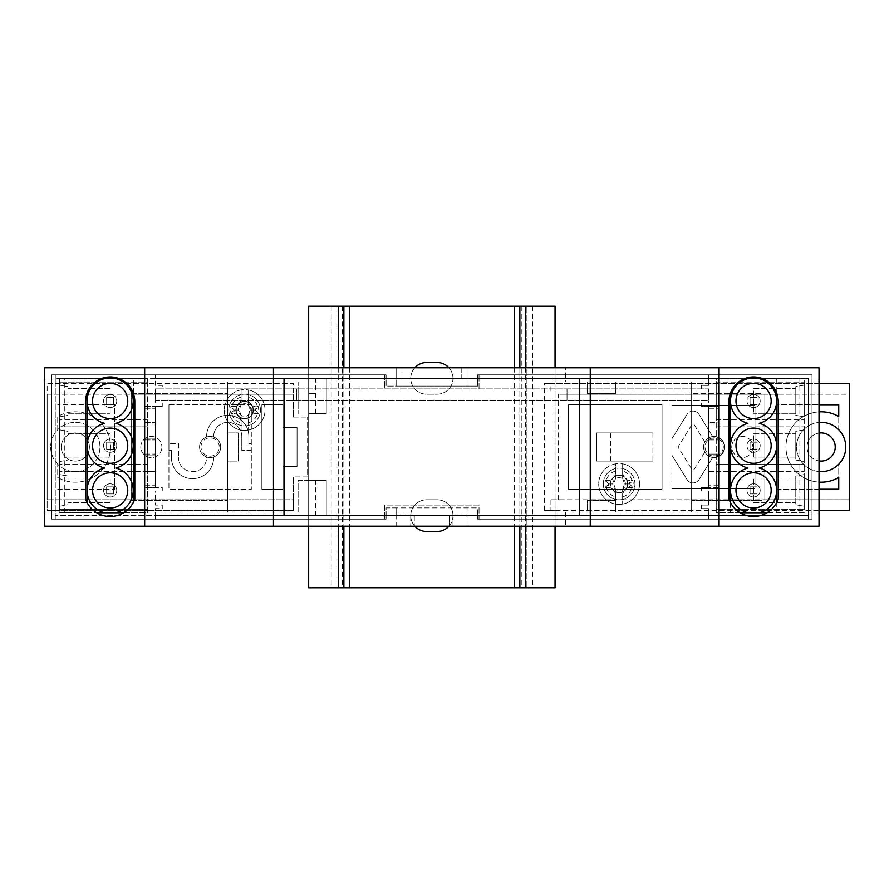 <?xml version="1.0" encoding="UTF-8"?>
<svg xmlns="http://www.w3.org/2000/svg" width="894" height="894" viewBox="0 0 894 894"><rect width="100%" height="100%" fill="white"/><g stroke="black" fill="none" stroke-linecap="round" stroke-linejoin="round"><path stroke-width="0.67" stroke-dasharray="4.47 3.35" d="M253.415 410.044A8.795 8.795 0 0 0 244.621 401.25A8.795 8.795 0 0 0 235.815 410.044A8.795 8.795 0 0 0 244.621 418.839A8.795 8.795 0 0 0 253.415 410.044A8.795 8.795 0 0 0 244.621 401.25A8.795 8.795 0 0 0 235.815 410.044A8.795 8.795 0 0 0 244.621 418.839A8.795 8.795 0 0 0 253.415 410.044M627.912 483.956A8.795 8.795 0 0 0 619.117 475.161A8.795 8.795 0 0 0 610.311 483.956A8.795 8.795 0 0 0 619.117 492.75A8.795 8.795 0 0 0 627.912 483.956A8.795 8.795 0 0 0 619.117 475.161A8.795 8.795 0 0 0 610.311 483.956A8.795 8.795 0 0 0 619.117 492.75A8.795 8.795 0 0 0 627.912 483.956M228.775 410.044A15.835 15.835 0 0 0 244.621 425.879A15.835 15.835 0 0 0 260.456 410.044A15.835 15.835 0 0 0 244.621 394.209A15.835 15.835 0 0 0 228.775 410.044A15.835 15.835 0 0 0 244.621 425.879A15.835 15.835 0 0 0 260.456 410.044A15.835 15.835 0 0 0 244.621 394.209A15.835 15.835 0 0 0 228.775 410.044M603.271 483.956A15.835 15.835 0 0 0 619.117 499.791A15.835 15.835 0 0 0 634.952 483.956A15.835 15.835 0 0 0 619.117 468.121A15.835 15.835 0 0 0 603.271 483.956A15.835 15.835 0 0 0 619.117 499.791A15.835 15.835 0 0 0 634.952 483.956A15.835 15.835 0 0 0 619.117 468.121A15.835 15.835 0 0 0 603.271 483.956M199.563 447A10.56 10.56 0 0 1 210.124 436.44A10.56 10.56 0 0 1 220.684 447A10.56 10.56 0 0 0 210.124 436.44A10.56 10.56 0 0 0 199.563 447A10.56 10.56 0 0 0 210.124 457.56A10.56 10.56 0 0 0 220.684 447A10.56 10.56 0 0 1 210.124 457.56A10.56 10.56 0 0 1 199.563 447A10.56 10.56 0 0 0 206.592 456.946A14.08 14.08 0 0 1 192.836 471.63A14.08 14.08 0 0 1 178.454 457.56A14.08 14.08 0 0 0 192.836 471.63A14.08 14.08 0 0 0 206.592 456.946A10.56 10.56 0 0 0 213.632 456.957A21.121 21.121 0 0 1 192.825 478.67A21.121 21.121 0 0 1 171.413 457.56L171.413 450.52L168.944 450.52L168.944 489.241L251.303 489.241L251.303 404.758L168.944 404.758L168.944 450.52L171.413 450.52L171.413 457.56A21.121 21.121 0 0 0 192.825 478.67A21.121 21.121 0 0 0 213.632 456.957A10.56 10.56 0 0 0 210.124 436.44A10.56 10.56 0 0 0 199.563 447A10.56 10.56 0 0 0 210.124 457.56A10.56 10.56 0 0 0 213.655 437.054A10.56 10.56 0 0 0 199.563 447M140.783 447A10.56 10.56 0 0 1 151.343 436.44A10.56 10.56 0 0 1 161.903 447A10.56 10.56 0 0 0 151.343 436.44A10.56 10.56 0 0 0 140.783 447A10.56 10.56 0 0 0 151.343 457.56A10.56 10.56 0 0 0 161.903 447A10.56 10.56 0 0 1 151.343 457.56A10.56 10.56 0 0 1 140.783 447M703.589 447A10.56 10.56 0 0 1 714.15 436.44A10.56 10.56 0 0 1 724.699 447A10.56 10.56 0 0 0 714.15 436.44A10.56 10.56 0 0 0 703.589 447A10.56 10.56 0 0 0 714.15 457.56A10.56 10.56 0 0 0 724.699 447A10.56 10.56 0 0 1 714.15 457.56A10.56 10.56 0 0 1 703.589 447A10.56 10.56 0 0 0 714.15 457.56A10.56 10.56 0 0 0 724.699 447A10.56 10.56 0 0 1 704.852 452.029A10.56 10.56 0 0 1 712.674 436.54A10.56 10.56 0 0 1 724.699 447A10.56 10.56 0 0 0 714.15 436.44A10.56 10.56 0 0 0 703.589 447M731.739 447A10.56 10.56 0 0 1 742.299 436.44A10.56 10.56 0 0 1 752.86 447A10.56 10.56 0 0 0 742.299 436.44A10.56 10.56 0 0 0 731.739 447A10.56 10.56 0 0 0 742.299 457.56A10.56 10.56 0 0 0 752.86 447A10.56 10.56 0 0 1 742.299 457.56A10.56 10.56 0 0 1 731.739 447M719.067 367.803L719.067 424.125L719.067 422.37L708.517 422.381L719.067 422.37L719.067 406.524L719.067 455.795L719.067 454.051L708.517 454.051L719.067 454.051L719.067 438.205L719.067 487.476L719.067 485.721L708.517 485.733L719.067 485.721L719.067 469.875L719.067 487.476L701.477 487.476L701.477 490.996L708.517 490.996L708.517 505.076L701.477 505.076L701.477 508.597L708.517 508.597L708.517 519.157L477.619 519.157L811.987 519.157L811.987 374.843L477.619 374.843L708.517 374.843L708.517 385.403L701.477 385.403L701.477 388.924L708.517 388.924L708.517 403.004L701.477 403.004L701.477 406.524L708.517 406.524L708.517 487.476L701.477 487.476L701.477 490.996L708.517 490.996L708.517 505.076L701.477 505.076L701.477 508.597L708.517 508.597L708.517 519.157L808.467 519.157L477.619 519.157L477.619 515.637L477.619 519.157L477.619 515.637L808.467 515.637L808.467 378.363L308.676 378.363L308.676 413.564L308.676 381.883L315.716 381.883L308.676 381.883L308.676 367.803L396.668 367.803L44.7 367.803L44.7 381.883L130.937 381.883L130.937 512.117L227.724 512.117L227.724 381.883L130.937 381.883L130.937 512.117L298.115 512.117L298.115 480.436L308.676 480.436L308.676 515.637L308.676 480.436L326.276 480.436L308.676 480.436L308.676 515.637L326.276 515.637L326.276 480.436L326.276 515.637L386.107 515.637L386.107 519.157L386.107 515.637L477.619 515.637L477.619 507.893L386.107 507.893L386.107 519.157L55.26 519.157L155.221 519.157L155.221 515.637L579.692 515.637L579.692 378.363L284.035 378.363L284.035 515.637L579.692 515.637L579.692 378.363L284.035 378.363L284.035 515.637L284.035 378.363L155.221 378.363L155.221 374.843L386.107 374.843L51.74 374.843L51.74 519.157L386.107 519.157L155.221 519.157L155.221 508.597L162.261 508.597L162.261 505.076L155.221 505.076L155.221 490.996L162.261 490.996L162.261 487.476L155.221 487.476L155.221 406.524L162.261 406.524L162.261 403.004L155.221 403.004L155.221 388.924L162.261 388.924L162.261 385.403L155.221 385.403L155.221 374.843L55.26 374.843L386.107 374.843L51.74 374.843L51.74 380.129L44.7 380.129L44.7 526.197L44.7 512.117L130.937 512.117L44.7 512.117L44.7 381.883L227.724 381.883L227.724 432.919L238.285 432.919L238.285 461.08L227.724 461.08L227.724 512.117L227.724 381.883L298.115 381.883L298.115 413.564L298.115 381.883L227.724 381.883L227.724 512.117L298.115 512.117L298.115 480.436L326.276 480.436L308.676 480.436M565.611 526.197L819.027 526.197L565.611 526.197L565.611 512.117L555.051 512.117L555.051 526.197L555.051 512.117L587.436 512.117L587.436 500.495L615.597 500.495L587.436 500.495L587.436 512.117L587.436 500.495L615.597 500.495L615.597 512.117L615.597 500.495L587.436 500.495L587.436 512.117L691.621 512.117L691.621 381.883L615.597 381.883L615.597 393.505L615.597 381.883L587.436 381.883L587.436 393.505L615.597 393.505L587.436 393.505L587.436 381.883L615.597 381.883L615.597 393.505L615.597 381.883L691.621 381.883L691.621 512.117L762.012 512.117L762.012 381.883L691.621 381.883L691.621 512.117L691.621 381.883L819.027 381.883L819.027 512.117L762.012 512.117L762.012 381.883L819.027 381.883L819.027 367.803L467.059 367.803L555.051 367.803L555.051 381.883L587.436 381.883L587.436 393.505L615.597 393.505L587.436 393.505L587.436 381.883L565.611 381.883L565.611 367.803L819.027 367.803L44.7 367.803L308.676 367.803L308.676 526.197L308.676 515.637L55.26 515.637L386.107 515.637L155.221 515.637L155.221 508.597L162.261 508.597L162.261 505.076L155.221 505.076L155.221 490.996L162.261 490.996L162.261 487.476L144.66 487.476L144.66 485.721L155.221 485.721L155.221 406.524L144.66 406.524L144.66 367.803M565.611 512.117L819.027 512.117L819.027 526.197L819.027 380.129L811.987 380.129L811.987 374.843L477.619 374.843L477.619 386.107L467.059 386.107L467.059 379.067L467.059 386.107L396.668 386.107L396.668 379.067L396.668 386.107L386.107 386.107L386.107 374.843L386.107 386.107L477.619 386.107L477.619 374.843L477.619 378.363L477.619 374.843L808.467 374.843L708.517 374.843L708.517 378.363L579.692 378.363L579.692 515.637L708.517 515.637L477.619 515.637L808.467 515.637L808.467 378.363L477.619 378.363L708.517 378.363L708.517 385.403L701.477 385.403L701.477 388.924L708.517 388.924L708.517 403.004L701.477 403.004L701.477 406.524L719.067 406.524L708.517 406.524L708.517 487.476L719.067 487.476L719.067 526.197M308.676 367.803L308.676 413.564L326.276 413.564L326.276 378.363L326.276 413.564L308.676 413.564L326.276 413.564L326.276 378.363L55.26 378.363L55.26 515.637L55.26 378.363L386.107 378.363L155.221 378.363L155.221 385.403L162.261 385.403L162.261 388.924L155.221 388.924L155.221 400.188L708.517 400.188L708.517 388.924L155.221 388.924L155.221 403.004L162.261 403.004L162.261 406.524L144.66 406.524L144.66 424.125L144.66 422.37L155.221 422.37L144.66 422.381L144.66 406.524L144.66 424.125L155.221 424.125L144.66 424.125L144.66 455.795L144.66 454.051L155.221 454.051L144.66 454.051L144.66 438.205L155.221 438.205L144.66 438.205L144.66 455.795L155.221 455.795L144.66 455.795L144.66 487.476L144.66 469.875L155.221 469.875L144.66 469.875L144.66 471.63L155.221 471.63L144.66 471.619L144.66 485.733L155.221 485.733L155.221 487.476L144.66 487.476L144.66 526.197M308.676 526.197L44.7 526.197L44.7 513.871L51.74 513.871L51.74 380.129L44.7 380.129L44.7 367.803L44.7 513.871L51.74 513.871L51.74 519.157L386.107 519.157L386.107 507.893L396.668 507.893L396.668 514.933L467.059 514.933L467.059 526.197L467.059 507.893L467.059 514.933L414.268 514.933L414.268 526.197L414.268 514.933L396.668 514.933L396.668 526.197L308.676 526.197L308.676 515.637L326.276 515.637L326.276 480.436L326.276 515.637L308.676 515.637M477.619 519.157L811.987 519.157L811.987 513.871L819.027 513.871L811.987 513.871L811.987 380.129L819.027 380.129L819.027 367.803L819.027 380.129L808.467 380.129L808.467 519.157L808.467 513.871L819.027 513.871L819.027 526.197L44.7 526.197L396.668 526.197L396.668 507.893L477.619 507.893L477.619 519.157M652.899 461.08L596.589 461.08L596.589 432.919L652.899 432.919L652.899 461.08L596.589 461.08L596.589 432.919L652.899 432.919M308.676 413.564L326.276 413.564L326.276 378.363L308.676 378.363M396.668 379.067L396.668 367.803L467.059 367.803L467.059 379.067L467.059 367.803L396.668 367.803L396.668 378.363L467.059 378.363L396.668 378.363L396.668 367.803L396.668 379.067L467.059 379.067L396.668 379.067M565.611 381.883L555.051 381.883L555.051 367.803L565.611 367.803M130.937 500.495L227.724 500.495L130.937 500.495L130.937 381.883L130.937 500.495M615.597 500.495L615.597 512.117L615.597 500.495M762.012 381.883L762.012 512.117L762.012 500.495L691.621 500.495L762.012 500.495L762.012 393.505L691.621 393.505L762.012 393.505L762.012 381.883M130.937 393.505L227.724 393.505L130.937 393.505M227.724 461.08L227.724 432.919L238.285 432.919L238.285 461.08L227.724 461.08M449.458 514.933L449.458 526.197L449.458 514.933L414.268 514.933M449.458 526.197L414.268 526.197M461.785 379.067L461.785 367.803L401.954 367.803L401.954 379.067L461.785 379.067L461.785 367.803M401.954 367.803L401.954 379.067M315.716 413.564L315.716 378.363M315.716 515.637L315.716 480.436M610.669 461.08L610.669 432.919M308.676 393.505L315.716 393.505L308.676 393.505M110.163 516.486A26.094 26.094 0 0 0 134.804 498.986L134.804 401.618A24.641 24.641 0 0 0 110.163 376.977A24.641 24.641 0 0 0 85.533 401.618L85.533 498.986A26.094 26.094 0 0 0 110.163 516.486M778.205 498.986A26.094 26.094 0 0 1 728.923 498.986L728.923 401.618A24.641 24.641 0 0 1 753.564 376.977A24.641 24.641 0 0 1 778.205 401.618L778.205 498.986M708.517 471.63L719.067 471.63L708.517 471.619M708.517 408.279L719.067 408.279L708.517 408.267M708.517 439.949L719.067 439.949L708.517 439.949M144.66 439.949L155.221 439.949L144.66 439.949M144.66 408.267L155.221 408.279L144.66 408.267M44.7 513.871L55.26 513.871L55.26 519.157L55.26 374.843L55.26 380.129L44.7 380.129L55.26 380.129L55.26 513.871L44.7 513.871M819.027 380.129L819.027 513.871L808.467 513.871L808.467 380.129L819.027 380.129M590.252 526.197L590.252 367.803M273.475 367.803L273.475 526.197M452.979 526.197L410.748 526.197L452.979 526.197L452.979 515.637L410.748 515.637L452.979 515.637L452.979 526.197M719.067 455.795L708.517 455.795L719.067 455.795M708.517 438.205L719.067 438.205L708.517 438.205M719.067 424.125L708.517 424.125L719.067 424.125M708.517 469.875L719.067 469.875L708.517 469.875M467.059 367.803L467.059 378.363L467.059 367.803M410.748 515.637L410.748 526.197L410.748 515.637M753.564 496.997A6.604 6.604 0 0 0 760.168 490.393A6.604 6.604 0 0 0 753.564 483.799A6.604 6.604 0 0 0 746.971 490.393A6.604 6.604 0 0 0 753.564 496.997A6.604 6.604 0 0 0 760.168 490.393A6.604 6.604 0 0 0 753.564 483.799A6.604 6.604 0 0 0 746.971 490.393A6.604 6.604 0 0 0 753.564 496.997M753.564 452.297A6.604 6.604 0 0 0 760.168 445.693A6.604 6.604 0 0 0 753.564 439.099A6.604 6.604 0 0 0 746.971 445.693A6.604 6.604 0 0 0 753.564 452.297A6.604 6.604 0 0 0 760.168 445.693A6.604 6.604 0 0 0 753.564 439.099A6.604 6.604 0 0 0 746.971 445.693A6.604 6.604 0 0 0 753.564 452.297M753.564 407.597A6.604 6.604 0 0 0 760.168 400.993A6.604 6.604 0 0 0 753.564 394.399A6.604 6.604 0 0 0 746.971 400.993A6.604 6.604 0 0 0 753.564 407.597A6.604 6.604 0 0 0 760.168 400.993A6.604 6.604 0 0 0 753.564 394.399A6.604 6.604 0 0 0 746.971 400.993A6.604 6.604 0 0 0 753.564 407.597M110.163 407.597A6.604 6.604 0 0 0 116.768 400.993A6.604 6.604 0 0 0 110.163 394.399A6.604 6.604 0 0 0 103.57 400.993A6.604 6.604 0 0 0 110.163 407.597A6.604 6.604 0 0 0 116.768 400.993A6.604 6.604 0 0 0 110.163 394.399A6.604 6.604 0 0 0 103.57 400.993A6.604 6.604 0 0 0 110.163 407.597M110.163 452.297A6.604 6.604 0 0 0 116.768 445.693A6.604 6.604 0 0 0 110.163 439.099A6.604 6.604 0 0 0 103.57 445.693A6.604 6.604 0 0 0 110.163 452.297A6.604 6.604 0 0 0 116.768 445.693A6.604 6.604 0 0 0 110.163 439.099A6.604 6.604 0 0 0 103.57 445.693A6.604 6.604 0 0 0 110.163 452.297M244.621 418.839A8.795 8.795 0 0 0 253.415 410.044A8.795 8.795 0 0 0 244.621 401.25A8.795 8.795 0 0 0 235.815 410.044A8.795 8.795 0 0 0 244.621 418.839A8.795 8.795 0 0 0 253.415 410.044A8.795 8.795 0 0 0 244.621 401.25A8.795 8.795 0 0 0 235.815 410.044A8.795 8.795 0 0 0 244.621 418.839M619.117 492.75A8.795 8.795 0 0 0 627.912 483.956A8.795 8.795 0 0 0 619.117 475.161A8.795 8.795 0 0 0 610.311 483.956A8.795 8.795 0 0 0 619.117 492.75A8.795 8.795 0 0 0 627.912 483.956A8.795 8.795 0 0 0 619.117 475.161A8.795 8.795 0 0 0 610.311 483.956A8.795 8.795 0 0 0 619.117 492.75M110.163 496.997A6.604 6.604 0 0 0 116.768 490.393A6.604 6.604 0 0 0 110.163 483.799A6.604 6.604 0 0 0 103.57 490.393A6.604 6.604 0 0 0 110.163 496.997A6.604 6.604 0 0 0 116.768 490.393A6.604 6.604 0 0 0 110.163 483.799A6.604 6.604 0 0 0 103.57 490.393A6.604 6.604 0 0 0 110.163 496.997M384.699 374.843L51.74 374.843L51.74 519.157L384.699 519.157L51.74 519.157L51.74 374.843L384.699 374.843L384.699 388.924L479.028 388.924L479.028 374.843L811.987 374.843L479.028 374.843L479.028 388.924L384.699 388.924L384.699 374.843M479.028 519.157L811.987 519.157L811.987 374.843L811.987 519.157L479.028 519.157L479.028 505.076L384.699 505.076L384.699 519.157L384.699 505.076L479.028 505.076L479.028 519.157M771.164 400.993A17.601 17.601 0 0 0 753.564 383.392A17.601 17.601 0 0 0 735.963 400.993A17.601 17.601 0 0 0 753.564 418.593A17.601 17.601 0 0 0 771.164 400.993M771.164 445.693A17.601 17.601 0 0 0 753.564 428.092A17.601 17.601 0 0 0 735.963 445.693A17.601 17.601 0 0 0 753.564 463.293A17.601 17.601 0 0 0 771.164 445.693M771.164 490.393A17.601 17.601 0 0 0 753.564 472.792A17.601 17.601 0 0 0 735.963 490.393A17.601 17.601 0 0 0 753.564 507.993A17.601 17.601 0 0 0 771.164 490.393M744.668 378.643L716.239 378.643L716.239 382.163L804.231 382.163L804.231 512.743L767.03 512.743M716.239 419.822L804.231 419.822L716.239 419.822L716.239 464.522L804.231 464.522L716.239 464.522L716.239 509.222L804.231 509.222L716.239 509.222L716.239 512.743L804.231 512.743L804.231 378.643L804.231 382.163L716.239 382.163L716.239 419.822M757.084 397.472L757.084 404.513L750.044 404.513L750.044 397.472L757.084 397.472L757.084 404.513L750.044 404.513L750.044 397.472L757.084 397.472M716.239 471.563L804.231 471.563L716.239 471.563M757.084 486.872L757.084 493.913L750.044 493.913L750.044 486.872L757.084 486.872L757.084 493.913L750.044 493.913L750.044 486.872L757.084 486.872M716.239 426.863L804.231 426.863L716.239 426.863M757.084 449.213L750.044 449.213L750.044 442.172L757.084 442.172L757.084 449.213L750.044 449.213L750.044 442.172L757.084 442.172L757.084 449.213M759.218 512.743A23.054 23.054 0 0 0 759.218 468.043A23.054 23.054 0 0 0 759.218 423.343A23.054 23.054 0 0 0 759.218 378.643M730.32 393.449L730.32 512.743L716.239 512.743L716.239 378.643L804.231 378.643L776.774 378.643L776.774 393.371M776.774 502.316L776.774 512.743M776.774 378.643L762.47 378.643M798.957 378.643L798.957 512.743M804.231 385.158L804.231 416.839L804.231 385.158L795.783 386.644L795.783 415.341L795.783 386.644L804.231 385.158M804.231 474.558L804.231 506.239L804.231 474.558L795.783 476.044L795.783 504.741L795.783 476.044L804.231 474.558M804.231 429.858L804.231 461.539L804.231 429.858L795.783 431.344L795.783 460.041L795.783 431.344L804.231 429.858M730.32 502.249L730.32 512.743L740.098 512.743M747.909 378.643A23.054 23.054 0 0 0 747.909 423.343A23.054 23.054 0 0 0 747.909 468.043A23.054 23.054 0 0 0 747.909 512.743M795.783 433.378L795.783 458.019L795.783 433.378L753.553 433.378L753.553 458.019L753.553 433.378L795.783 433.378M795.783 460.041L804.231 461.539L795.783 460.041M795.783 458.019L753.553 458.019L795.783 458.019M795.783 502.719L795.783 478.078L795.783 502.719L753.553 502.719L753.553 478.078L753.553 502.719L795.783 502.719M795.783 504.741L804.231 506.239L795.783 504.741M795.783 478.078L753.553 478.078L795.783 478.078M795.783 388.678L795.783 413.319L795.783 388.678L753.553 388.678L753.553 413.319L753.553 388.678L795.783 388.678M795.783 415.341L804.231 416.839L795.783 415.341M795.783 413.319L753.553 413.319L795.783 413.319M92.563 490.393A17.601 17.601 0 0 0 110.163 507.993A17.601 17.601 0 0 0 127.764 490.393A17.601 17.601 0 0 0 110.163 472.792A17.601 17.601 0 0 0 92.563 490.393M92.563 445.693A17.601 17.601 0 0 0 110.163 463.293A17.601 17.601 0 0 0 127.764 445.693A17.601 17.601 0 0 0 110.163 428.092A17.601 17.601 0 0 0 92.563 445.693M92.563 400.993A17.601 17.601 0 0 0 110.163 418.593A17.601 17.601 0 0 0 127.764 400.993A17.601 17.601 0 0 0 110.163 383.392A17.601 17.601 0 0 0 92.563 400.993M123.629 512.743L147.488 512.743L147.488 509.222L59.496 509.222L59.496 378.643L101.268 378.643M147.488 471.563L59.496 471.563L147.488 471.563L147.488 426.863L59.496 426.863L147.488 426.863L147.488 382.163L59.496 382.163L147.488 382.163L147.488 378.643L59.496 378.643L59.496 512.743L59.496 509.222L147.488 509.222L147.488 471.563M106.643 493.913L106.643 486.872L113.683 486.872L113.683 493.913L106.643 493.913L106.643 486.872L113.683 486.872L113.683 493.913L106.643 493.913M147.488 419.822L59.496 419.822L147.488 419.822M106.643 404.513L106.643 397.472L113.683 397.472L113.683 404.513L106.643 404.513L106.643 397.472L113.683 397.472L113.683 404.513L106.643 404.513M147.488 464.522L59.496 464.522L147.488 464.522M106.643 442.172L113.683 442.172L113.683 449.213L106.643 449.213L106.643 442.172L113.683 442.172L113.683 449.213L106.643 449.213L106.643 442.172M104.509 378.643A23.054 23.054 0 0 0 104.509 423.343A23.054 23.054 0 0 0 104.509 468.043A23.054 23.054 0 0 0 104.509 512.743M133.407 502.249L133.407 378.643L147.488 378.643L147.488 512.743L59.496 512.743L86.953 512.743L86.953 502.316M86.953 393.371L86.953 378.643M86.953 512.743L96.697 512.743M64.781 512.743L64.781 378.643M59.496 506.239L59.496 474.558L59.496 506.239L67.944 504.741L67.944 476.044L67.944 504.741L59.496 506.239M59.496 416.839L59.496 385.158L59.496 416.839L67.944 415.341L67.944 386.644L67.944 415.341L59.496 416.839M59.496 461.539L59.496 429.858L59.496 461.539L67.944 460.041L67.944 431.344L67.944 460.041L59.496 461.539M133.407 393.449L133.407 378.643L119.07 378.643M115.818 512.743A23.054 23.054 0 0 0 115.818 468.043A23.054 23.054 0 0 0 115.818 423.343A23.054 23.054 0 0 0 115.818 378.643M67.944 458.019L67.944 433.378L67.944 458.019L110.185 458.019L110.185 433.378L110.185 458.019L67.944 458.019M67.944 431.344L59.496 429.858L67.944 431.344M67.944 433.378L110.185 433.378L67.944 433.378M67.944 388.678L67.944 413.319L67.944 388.678L110.185 388.678L110.185 413.319L110.185 388.678L67.944 388.678M67.944 386.644L59.496 385.158L67.944 386.644M67.944 413.319L110.185 413.319L67.944 413.319M67.944 502.719L67.944 478.078L67.944 502.719L110.185 502.719L110.185 478.078L110.185 502.719L67.944 502.719M67.944 476.044L59.496 474.558L67.944 476.044M67.944 478.078L110.185 478.078L67.944 478.078M448.956 526.197A15.835 15.835 0 0 0 437.144 499.791L426.583 499.791A15.835 15.835 0 0 0 414.782 526.197M452.979 515.637A15.835 15.835 0 0 0 437.144 499.791L426.583 499.791A15.835 15.835 0 0 0 410.748 515.637A15.835 15.835 0 0 0 426.583 531.472L437.144 531.472A15.835 15.835 0 0 0 452.979 515.637M414.782 367.803A15.835 15.835 0 0 0 426.583 394.209L437.144 394.209A15.835 15.835 0 0 0 448.956 367.803M452.979 378.363A15.835 15.835 0 0 0 437.144 362.528L426.583 362.528A15.835 15.835 0 0 0 410.748 378.363A15.835 15.835 0 0 0 426.583 394.209L437.144 394.209A15.835 15.835 0 0 0 452.979 378.363M308.676 306.217L308.676 587.783L526.901 587.783L526.901 306.217L526.901 587.783L555.051 587.783L555.051 306.217L336.837 306.217L336.837 587.783L336.837 306.217L308.676 306.217M343.877 367.803L343.877 526.197M343.877 306.217L343.877 587.783M519.861 306.217L519.861 587.783M519.861 367.803L519.861 526.197M555.051 367.803L555.051 526.197M723.291 447A9.152 9.152 0 0 1 714.15 456.152A9.152 9.152 0 0 1 704.997 447A9.152 9.152 0 0 1 714.15 437.848A9.152 9.152 0 0 1 723.291 447M712.853 436.842A10.236 10.236 0 0 1 724.386 447A10.236 10.236 0 0 1 712.853 457.158L698.996 479.575A7.04 7.04 0 0 1 687.028 479.586L671.908 455.247L671.908 488.537L754.972 488.537L754.972 405.463L671.908 405.463L671.908 438.753L687.028 414.414A7.04 7.04 0 0 1 698.996 414.425L712.853 436.842A10.236 10.236 0 0 1 724.386 447A10.236 10.236 0 0 1 712.853 457.158L698.996 479.575A7.04 7.04 0 0 1 687.028 479.586L671.908 455.247L671.908 438.753L687.028 414.414A7.04 7.04 0 0 1 698.996 414.425L712.853 436.842M819.027 422.449A24.641 24.641 0 0 0 796.509 447A24.641 24.641 0 0 0 819.027 471.551M819.027 433.076A14.08 14.08 0 0 0 807.058 447A14.08 14.08 0 0 1 821.139 432.919A14.08 14.08 0 0 1 835.219 447A14.08 14.08 0 0 1 821.139 461.08A14.08 14.08 0 0 1 807.058 447A14.08 14.08 0 0 0 819.027 460.924M558.571 499.791L558.571 394.209L764.828 394.209L764.828 499.791L550.123 499.791L849.3 499.791L849.3 394.209L558.571 394.209M568.428 489.241L568.428 404.758L662.052 404.758L662.052 489.241L568.428 489.241L568.428 404.758L662.052 404.758L662.052 489.241L568.428 489.241M694.202 424.739L705.053 442.284A10.236 10.236 0 0 0 705.053 451.716L694.202 469.261A1.408 1.408 0 0 1 691.811 469.272L677.976 447L691.811 424.728A1.408 1.408 0 0 1 694.202 424.739L705.053 442.284A10.236 10.236 0 0 0 705.053 451.716L694.202 469.261A1.408 1.408 0 0 1 691.811 469.272L677.976 447L691.811 424.728A1.408 1.408 0 0 1 694.202 424.739M819.027 489.241L776.439 489.241L776.439 404.758L838.74 404.758L838.74 429.757A24.641 24.641 0 0 0 803.784 429.522A24.641 24.641 0 0 0 803.784 464.478A24.641 24.641 0 0 0 838.74 464.243L838.74 477.485A35.201 35.201 0 0 1 785.949 447A35.201 35.201 0 0 1 838.74 416.515L838.74 429.757A24.641 24.641 0 0 0 803.784 429.522A24.641 24.641 0 0 0 803.784 464.478A24.641 24.641 0 0 0 838.74 464.243L838.74 489.241L776.439 489.241L776.439 404.758L819.027 404.758M550.123 383.649L849.3 383.649L849.3 394.209L764.828 394.209L764.828 499.791L849.3 499.791L849.3 510.351L544.491 510.351L555.051 510.351L555.051 383.649L544.491 383.649L550.123 383.649L550.123 394.209M671.908 488.537L754.972 488.537L754.972 405.463L671.908 405.463L671.908 488.537M819.027 411.866A35.201 35.201 0 0 0 785.949 447A35.201 35.201 0 0 0 819.027 482.134M819.027 383.649L555.051 383.649L555.051 510.351L819.027 510.351M550.123 499.791L550.123 510.351M544.491 510.351L544.491 383.649M200.971 447A9.152 9.152 0 0 1 210.124 437.848A9.152 9.152 0 0 1 219.276 447A9.152 9.152 0 0 1 210.124 456.152A9.152 9.152 0 0 1 200.971 447M50.679 447A24.641 24.641 0 0 0 75.32 471.641A24.641 24.641 0 0 0 99.96 447A24.641 24.641 0 0 0 75.32 422.359A24.641 24.641 0 0 0 50.679 447M89.4 447A14.08 14.08 0 0 1 75.32 461.08A14.08 14.08 0 0 1 61.239 447A14.08 14.08 0 0 1 75.32 432.919A14.08 14.08 0 0 1 89.4 447A14.08 14.08 0 0 1 75.32 461.08A14.08 14.08 0 0 1 61.239 447A14.08 14.08 0 0 1 75.32 432.919A14.08 14.08 0 0 1 89.4 447M241.805 436.44A14.08 14.08 0 0 0 227.724 422.359A14.08 14.08 0 0 0 213.644 436.44A14.08 14.08 0 0 1 227.724 422.359A14.08 14.08 0 0 1 241.805 436.44L241.805 450.52L241.805 436.44M206.603 436.44A21.121 21.121 0 0 0 206.615 437.043A21.121 21.121 0 0 1 227.724 415.319A21.121 21.121 0 0 1 248.845 436.44L248.845 443.48L248.845 436.44A21.121 21.121 0 0 0 227.724 415.319A21.121 21.121 0 0 0 206.603 436.44M57.719 429.757L57.719 416.515A35.201 35.201 0 0 1 110.521 447A35.201 35.201 0 0 1 57.719 477.485L57.719 464.243A24.641 24.641 0 0 0 92.685 464.478A24.641 24.641 0 0 0 92.685 429.522A24.641 24.641 0 0 0 57.719 429.757L57.719 416.515A35.201 35.201 0 0 1 110.521 447A35.201 35.201 0 0 1 57.719 477.485L57.719 464.243A24.641 24.641 0 0 0 92.685 464.478A24.641 24.641 0 0 0 92.685 429.522A24.641 24.641 0 0 0 57.719 429.757M293.545 394.209L47.159 394.209L47.159 499.791L131.641 499.791L131.641 394.209L293.545 394.209L293.545 417.085L293.545 383.649L47.159 383.649L47.159 510.351L293.545 510.351L293.545 476.915L293.545 499.791L131.641 499.791L131.641 394.209L47.159 394.209L47.159 383.649L293.545 383.649L293.545 394.209M168.944 404.758L168.944 489.241L251.303 489.241L251.303 404.758L168.944 404.758M293.545 510.351L293.545 499.791L47.159 499.791L47.159 510.351L293.545 510.351M307.625 476.915L293.545 476.915L307.625 476.915L307.625 417.085L307.625 476.915M293.545 417.085L307.625 417.085L293.545 417.085M178.454 443.48L178.454 457.56L178.454 443.48L168.944 443.48L178.454 443.48M213.644 436.44A14.08 14.08 0 0 0 213.655 437.054A14.08 14.08 0 0 1 213.644 436.44M251.303 450.52L241.805 450.52L251.303 450.52M248.845 443.48L251.303 443.48L248.845 443.48M114.745 404.758L57.719 404.758L114.745 404.758L114.745 489.241L114.745 404.758M57.719 489.241L114.745 489.241L57.719 489.241M282.985 466.355L282.985 489.241L261.864 489.241L261.864 404.758L282.985 404.758L282.985 427.645L297.065 427.645L297.065 466.355L282.985 466.355L282.985 489.241L261.864 489.241L261.864 404.758L282.985 404.758L282.985 427.645L297.065 427.645L297.065 466.355L282.985 466.355M238.307 410.044A6.314 6.314 0 0 1 244.621 403.73A6.314 6.314 0 0 1 250.923 410.044A6.314 6.314 0 0 1 244.621 416.347A6.314 6.314 0 0 1 238.307 410.044M253.069 410.044A8.448 8.448 0 0 0 244.621 401.596A8.448 8.448 0 0 0 236.172 410.044A8.448 8.448 0 0 1 244.621 401.596A8.448 8.448 0 0 1 253.069 410.044A8.448 8.448 0 0 1 244.621 418.493A8.448 8.448 0 0 1 236.172 410.044A8.448 8.448 0 0 0 244.621 418.493A8.448 8.448 0 0 0 253.069 410.044M248.141 404.49L248.141 389.929A20.417 20.417 0 0 1 248.141 430.148L248.141 415.598L250.041 410.044L248.141 404.49L248.141 389.929A20.417 20.417 0 0 0 241.101 389.929L241.101 404.49L239.201 410.044L241.101 415.598L241.101 430.148A20.417 20.417 0 0 0 248.141 430.148L248.141 415.598M250.041 410.044L255.181 410.044L255.181 413.564L258.232 413.542A14.058 14.058 0 0 0 258.232 406.546L255.181 406.524L255.181 410.044L258.232 406.546M241.101 415.598L241.101 430.148A20.417 20.417 0 0 1 224.204 410.044A20.417 20.417 0 0 0 244.621 430.461A20.417 20.417 0 0 0 265.037 410.044A20.417 20.417 0 0 0 244.621 389.628A20.417 20.417 0 0 0 224.204 410.044A20.417 20.417 0 0 1 241.101 389.929L241.101 404.49M230.998 413.542L234.06 410.044L234.06 406.524L230.998 406.546A14.058 14.058 0 0 0 230.998 413.542L234.06 413.564L234.06 410.044L230.998 406.546M234.06 406.524C238.307 406.01 240.654 403.295 241.101 398.4M255.181 413.564C250.935 414.078 248.588 416.794 248.141 421.689M241.101 421.689C240.654 416.794 238.307 414.078 234.06 413.564M248.141 398.4C248.588 403.295 250.935 406.01 255.181 406.524M255.181 410.044L258.232 413.542M234.06 410.044L239.201 410.044M612.803 483.956A6.314 6.314 0 0 1 619.117 477.653A6.314 6.314 0 0 1 625.42 483.956A6.314 6.314 0 0 1 619.117 490.27A6.314 6.314 0 0 1 612.803 483.956M627.554 483.956A8.448 8.448 0 0 0 619.117 475.507A8.448 8.448 0 0 0 610.669 483.956A8.448 8.448 0 0 1 619.117 475.507A8.448 8.448 0 0 1 627.554 483.956A8.448 8.448 0 0 1 619.117 492.404A8.448 8.448 0 0 1 610.669 483.956A8.448 8.448 0 0 0 619.117 492.404A8.448 8.448 0 0 0 627.554 483.956M622.637 478.402L622.637 463.852A20.417 20.417 0 0 1 622.637 504.071L622.637 489.51L624.526 483.956L622.637 478.402L622.637 463.852A20.417 20.417 0 0 0 615.597 463.852L615.597 478.402L613.697 483.956L615.597 489.51L615.597 504.071A20.417 20.417 0 0 0 622.637 504.071L622.637 489.51M624.526 483.956L629.667 483.956L629.667 487.476L632.729 487.453A14.058 14.058 0 0 0 632.729 480.458L629.667 480.436L629.667 483.956L632.729 480.458M615.597 489.51L615.597 504.071A20.417 20.417 0 0 1 598.701 483.956A20.417 20.417 0 0 0 619.117 504.372A20.417 20.417 0 0 0 639.523 483.956A20.417 20.417 0 0 0 619.117 463.539A20.417 20.417 0 0 0 598.701 483.956A20.417 20.417 0 0 1 615.597 463.852L615.597 478.402M605.495 487.453L608.557 483.956L608.557 480.436L605.495 480.458A14.058 14.058 0 0 0 605.495 487.453L608.557 487.476L608.557 483.956L605.495 480.458M608.557 480.436C612.803 479.922 615.15 477.206 615.597 472.311M629.667 487.476C625.431 487.99 623.084 490.705 622.637 495.6M615.597 495.6C615.15 490.705 612.803 487.99 608.557 487.476M622.637 472.311C623.084 477.206 625.431 479.922 629.667 480.436M629.667 483.956L632.729 487.453M608.557 483.956L613.697 483.956M155.221 400.188L708.517 400.188L708.517 388.924L155.221 388.924L155.221 400.188M567.019 400.188L567.019 388.924L567.019 400.188M296.707 400.188L296.707 388.924L296.707 400.188M338.245 367.803L338.245 526.197M349.509 367.803L349.509 526.197M514.229 367.803L514.229 526.197M525.493 367.803L525.493 526.197M532.533 306.217L532.533 587.783M521.269 306.217L521.269 587.783M342.469 306.217L342.469 587.783M331.205 306.217L331.205 587.783M248.141 422.951A13.376 13.376 0 0 0 257.517 413.564M241.101 397.137A13.376 13.376 0 0 0 231.714 406.524M231.714 413.564A13.376 13.376 0 0 0 241.101 422.951M257.517 406.524A13.376 13.376 0 0 0 248.141 397.137M622.637 496.863A13.376 13.376 0 0 0 632.013 487.476M615.597 471.049A13.376 13.376 0 0 0 606.21 480.436M606.21 487.476A13.376 13.376 0 0 0 615.597 496.863M632.013 480.436A13.376 13.376 0 0 0 622.637 471.049"/><path stroke-width="1.34" d="M110.163 516.486A26.094 26.094 0 0 0 134.804 498.986L134.804 401.618A24.641 24.641 0 0 0 110.163 376.977A24.641 24.641 0 0 0 85.533 401.618L85.533 498.986A26.094 26.094 0 0 0 110.163 516.486M753.564 516.486A26.094 26.094 0 0 0 778.205 498.986L778.205 401.618A24.641 24.641 0 0 0 753.564 376.977A24.641 24.641 0 0 0 728.923 401.618L728.923 498.986A26.094 26.094 0 0 0 753.564 516.486M719.067 367.803L719.067 526.197L819.027 526.197L819.027 367.803L44.7 367.803L44.7 526.197L144.66 526.197L144.66 367.803M144.66 526.197L719.067 526.197M273.475 367.803L273.475 526.197M590.252 526.197L590.252 367.803M579.692 378.363L284.035 378.363L284.035 515.637L579.692 515.637L579.692 378.363M771.164 400.993A17.601 17.601 0 0 0 753.564 383.392A17.601 17.601 0 0 0 735.963 400.993A17.601 17.601 0 0 0 753.564 418.593A17.601 17.601 0 0 0 771.164 400.993M771.164 445.693A17.601 17.601 0 0 0 753.564 428.092A17.601 17.601 0 0 0 735.963 445.693A17.601 17.601 0 0 0 753.564 463.293A17.601 17.601 0 0 0 771.164 445.693M771.164 490.393A17.601 17.601 0 0 0 753.564 472.792A17.601 17.601 0 0 0 735.963 490.393A17.601 17.601 0 0 0 753.564 507.993A17.601 17.601 0 0 0 771.164 490.393M767.03 512.743L759.218 512.743A23.054 23.054 0 0 0 759.218 468.043A23.054 23.054 0 0 0 759.218 423.343A23.054 23.054 0 0 0 759.218 378.643L744.668 378.643M776.774 393.371L776.774 502.316M762.47 378.643L759.218 378.643M730.32 393.449L730.32 502.249M747.909 378.643A23.054 23.054 0 0 0 747.909 423.343A23.054 23.054 0 0 0 747.909 468.043A23.054 23.054 0 0 0 747.909 512.743L740.098 512.743M747.909 512.743L759.218 512.743M92.563 490.393A17.601 17.601 0 0 0 110.163 507.993A17.601 17.601 0 0 0 127.764 490.393A17.601 17.601 0 0 0 110.163 472.792A17.601 17.601 0 0 0 92.563 490.393M92.563 445.693A17.601 17.601 0 0 0 110.163 463.293A17.601 17.601 0 0 0 127.764 445.693A17.601 17.601 0 0 0 110.163 428.092A17.601 17.601 0 0 0 92.563 445.693M92.563 400.993A17.601 17.601 0 0 0 110.163 418.593A17.601 17.601 0 0 0 127.764 400.993A17.601 17.601 0 0 0 110.163 383.392A17.601 17.601 0 0 0 92.563 400.993M101.268 378.643L104.509 378.643A23.054 23.054 0 0 0 104.509 423.343A23.054 23.054 0 0 0 104.509 468.043A23.054 23.054 0 0 0 104.509 512.743L123.629 512.743M86.953 502.316L86.953 393.371M96.697 512.743L104.509 512.743M133.407 502.249L133.407 393.449M115.818 512.743A23.054 23.054 0 0 0 115.818 468.043A23.054 23.054 0 0 0 115.818 423.343A23.054 23.054 0 0 0 115.818 378.643L119.07 378.643M115.818 378.643L104.509 378.643M448.956 367.803A15.835 15.835 0 0 0 437.144 362.528L426.583 362.528A15.835 15.835 0 0 0 414.782 367.803M343.877 367.803L343.877 306.217L308.676 306.217L308.676 367.803M308.676 526.197L308.676 587.783L555.051 587.783L555.051 526.197M343.877 526.197L343.877 587.783M343.877 306.217L519.861 306.217L519.861 367.803M414.782 526.197A15.835 15.835 0 0 0 426.583 531.472L437.144 531.472A15.835 15.835 0 0 0 448.956 526.197M519.861 526.197L519.861 587.783M519.861 306.217L555.051 306.217L555.051 367.803M819.027 471.551A24.641 24.641 0 0 0 845.78 447A24.641 24.641 0 0 0 819.027 422.449M819.027 460.924A14.08 14.08 0 0 0 835.219 447A14.08 14.08 0 0 0 819.027 433.076M819.027 482.134A35.201 35.201 0 0 0 838.74 477.485L838.74 489.241L819.027 489.241M819.027 404.758L838.74 404.758L838.74 416.515A35.201 35.201 0 0 0 819.027 411.866M819.027 510.351L849.3 510.351L849.3 383.649L819.027 383.649M338.245 306.217L338.245 367.803M338.245 526.197L338.245 587.783M349.509 306.217L349.509 367.803M349.509 526.197L349.509 587.783M514.229 306.217L514.229 367.803M514.229 526.197L514.229 587.783M525.493 306.217L525.493 367.803M525.493 526.197L525.493 587.783"/></g></svg>
